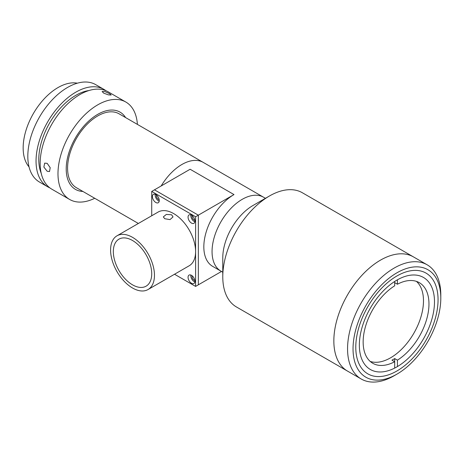 <?xml version="1.0" encoding="UTF-8"?>
<svg xmlns="http://www.w3.org/2000/svg" width="464" height="464" viewBox="0 0 464 464"><rect width="100%" height="100%" fill="white"/><g stroke="black" fill="none" stroke-linecap="round" stroke-linejoin="round"><path stroke-width="0.7" d="M265.437 198.308L263.552 197.223A42.665 24.633 120 0 0 230.678 208.649A42.665 24.633 120 0 0 212.054 251.581A42.665 24.633 120 0 0 220.893 271.115A42.665 24.633 -60 0 1 214.351 236.93A42.665 24.633 -60 0 1 242.22 199.334A42.665 24.633 -60 0 1 263.552 197.223L203.22 162.388A42.665 24.633 120 0 0 181.888 164.5A42.665 24.633 -60 0 1 203.22 162.388L119.08 113.813A42.665 24.633 120 0 0 97.753 115.925A42.665 24.633 120 0 0 69.878 153.52A42.665 24.633 120 0 0 76.421 187.705L138.365 223.468M181.888 164.5A42.665 24.633 120 0 0 161.182 185.954A42.665 24.633 -60 0 1 181.888 164.5M97.753 114.341A44.602 25.752 120 0 0 67.152 159.599A44.602 25.752 120 0 0 82.923 191.458A44.602 25.752 120 0 1 67.152 159.599A44.602 25.752 120 0 1 97.753 114.341A44.602 25.752 120 0 1 125.587 117.566A44.602 25.752 120 0 0 97.753 114.341M425.146 272.629A58.174 33.588 120 0 0 367.413 307.423A58.174 33.588 120 0 0 367.836 373.862A58.174 33.588 120 0 0 368.694 374.332A58.174 33.588 120 0 0 426.433 339.538A58.174 33.588 120 0 0 426.01 273.099A58.174 33.588 120 0 0 425.146 272.629M366.815 377.725A62.054 35.827 120 0 0 396.923 374.146A62.054 35.827 120 0 0 440.8 298.149A62.054 35.827 120 0 0 427.031 269.242A62.054 35.827 120 0 0 365 307.145A62.054 35.827 120 0 0 366.815 377.725M396.923 374.146L394.18 375.73A65.934 38.065 -60 0 1 362.187 379.529A65.934 38.065 -60 0 1 361.212 378.995A65.934 38.065 -60 0 1 360.737 303.7A65.934 38.065 -60 0 1 426.167 264.265A65.934 38.065 -60 0 1 427.147 264.799A65.934 38.065 -60 0 1 440.8 294.982L440.8 298.149M269.398 196.023A65.934 38.065 120 0 0 222.778 276.776L222.778 257.775A42.665 24.633 120 0 1 252.944 205.523L269.398 196.023A65.934 38.065 120 0 1 302.366 192.757L413.43 256.882A65.934 38.065 120 0 0 412.455 256.354A65.934 38.065 120 0 0 347.02 295.783A65.934 38.065 120 0 0 347.501 371.084L361.212 378.995M117.009 235.799L158.149 212.048A31.024 17.916 60 0 1 173.664 213.585A31.024 17.916 60 0 1 195.599 251.581A31.024 17.916 60 0 1 189.173 265.785L148.039 289.536A31.024 17.916 60 0 1 132.524 287.999A31.024 17.916 60 0 1 112.253 260.658A31.024 17.916 60 0 1 117.009 235.799A31.024 17.916 60 0 1 132.524 237.336A31.024 17.916 60 0 1 152.795 264.677A31.024 17.916 60 0 1 148.039 289.536M171.605 214.768L173.026 216.903L170.033 219.6L164.749 218.73L163.328 216.903L166.321 214.432L171.605 214.768M191.487 275.332A4.849 2.801 -120 0 0 189.063 275.094A4.849 2.801 -120 0 0 188.32 278.98A4.849 2.801 -120 0 0 191.487 283.249A4.849 2.801 -120 0 0 193.911 283.492A4.849 2.801 -120 0 0 194.654 279.606A4.849 2.801 -120 0 0 191.487 275.332M190.861 275.036A4.849 2.801 -120 0 0 194.23 281.665A4.849 2.801 -120 0 0 194.857 281.961M155.834 194.584A4.849 2.801 -120 0 0 153.41 194.341A4.849 2.801 -120 0 0 152.668 198.227A4.849 2.801 -120 0 0 155.834 202.501A4.849 2.801 -120 0 0 158.259 202.739A4.849 2.801 -120 0 0 159.001 198.853A4.849 2.801 -120 0 0 155.834 194.584M155.208 194.288A4.849 2.801 -120 0 0 158.578 200.918A4.849 2.801 -120 0 0 159.204 201.214M191.487 215.168A4.849 2.801 -120 0 0 189.063 214.925A4.849 2.801 -120 0 0 188.32 218.811A4.849 2.801 -120 0 0 191.487 223.085A4.849 2.801 -120 0 0 193.911 223.323A4.849 2.801 -120 0 0 194.654 219.437A4.849 2.801 -120 0 0 191.487 215.168M190.861 214.873A4.849 2.801 -120 0 0 194.23 221.502A4.849 2.801 -120 0 0 194.857 221.798M132.524 240.503A27.15 15.672 -120 0 0 118.952 239.157A27.15 15.672 -120 0 0 114.788 260.907A27.15 15.672 -120 0 0 132.524 284.832A27.15 15.672 -120 0 0 146.096 286.178A27.15 15.672 -120 0 0 150.261 264.422A27.15 15.672 -120 0 0 132.524 240.503M221.496 271.463L198.343 284.832L198.343 215.168L154.466 189.834L198.343 215.168L198.343 284.832L195.599 286.416L174.522 274.247M222.778 272.206L212.663 266.365A42.665 24.633 -60 0 1 206.126 232.18A42.665 24.633 -60 0 1 233.995 194.584L190.118 169.25L151.722 191.417L195.599 216.752L195.599 286.416M233.995 194.584L195.599 216.752M151.722 215.754L151.722 191.417M427.147 264.799L413.43 256.882A65.934 38.065 120 0 0 362.628 274.549A65.934 38.065 120 0 0 333.848 340.901A65.934 38.065 120 0 0 347.501 371.084L236.431 306.959A65.934 38.065 120 0 1 222.778 276.776M438.057 299.732A58.174 33.588 120 0 0 426.01 273.099A58.174 33.588 120 0 0 381.182 288.683A58.174 33.588 120 0 0 355.784 347.234A58.174 33.588 120 0 0 367.836 373.862A58.174 33.588 120 0 0 412.664 358.278A58.174 33.588 120 0 0 438.057 299.732M359.351 345.175A53.134 30.676 120 0 0 370.353 369.495A53.134 30.676 120 0 0 411.301 355.262A53.134 30.676 120 0 0 434.49 301.791A53.134 30.676 120 0 0 423.487 277.466A53.134 30.676 120 0 0 382.545 291.699A53.134 30.676 120 0 0 359.351 345.175M394.684 282.64L397.428 284.223A46.539 26.871 -60 0 1 419.328 282.68A46.539 26.871 -60 0 1 428.968 303.984A46.539 26.871 -60 0 1 397.428 360.157L394.684 358.573A46.539 26.871 -60 0 1 391.941 360.157L394.684 361.74A46.539 26.871 -60 0 1 372.789 363.289A46.539 26.871 -60 0 1 363.15 341.985A46.539 26.871 -60 0 1 394.684 285.807L394.684 281.468M416.423 281.375A46.539 26.871 -60 0 1 423.481 300.817A46.539 26.871 -60 0 1 404.939 345.709A46.539 26.871 -60 0 1 370.208 361.421M394.684 358.573L394.684 368.08M397.428 284.223L397.428 279.809M397.428 366.496L397.428 360.157M192.125 215.603A3.103 1.792 -120 0 0 194.23 220.075A3.103 1.792 -120 0 0 194.857 220.33M156.472 195.025A3.103 1.792 -120 0 0 158.578 199.491A3.103 1.792 -120 0 0 159.204 199.746M192.125 275.773A3.103 1.792 -120 0 0 194.23 280.244A3.103 1.792 -120 0 0 194.857 280.5M109.556 93.635L111.157 94.998L108.367 94.865L103.623 93.107L102.121 91.495L104.934 91.576L109.556 93.635M47.166 163.34L50.205 167.684L49.515 171.541L47.166 171.257L43.871 167.057L44.666 163.142L47.166 163.34M137.402 124.387A56.237 32.468 120 0 0 125.872 102.057L108.042 91.762A56.237 32.468 120 0 0 79.924 94.552A56.237 32.468 120 0 0 43.187 144.107A56.237 32.468 120 0 0 51.806 189.167L69.635 199.462A56.237 32.468 120 0 0 94.743 198.279M125.872 102.057A56.237 32.468 120 0 0 97.753 104.841A56.237 32.468 120 0 0 61.01 154.396A56.237 32.468 120 0 0 69.635 199.462M88.943 90.538A52.357 30.23 120 0 0 75.812 95.34A52.357 30.23 120 0 0 41.197 173.24M105.914 90.706A56.237 32.468 120 0 0 103.93 89.39L95.7 84.639A56.237 32.468 120 0 0 67.582 87.423A56.237 32.468 120 0 0 30.844 136.979A56.237 32.468 120 0 0 39.469 182.045L47.693 186.795A56.237 32.468 120 0 0 49.828 187.85M103.93 89.39A56.237 32.468 120 0 0 75.812 92.174A56.237 32.468 120 0 0 39.075 141.729A56.237 32.468 120 0 0 47.693 186.795M77.349 83.189A49.254 28.437 120 0 0 57.988 87.58A49.254 28.437 120 0 0 27.266 126.585A49.254 28.437 120 0 0 29.035 166.872"/></g></svg>
